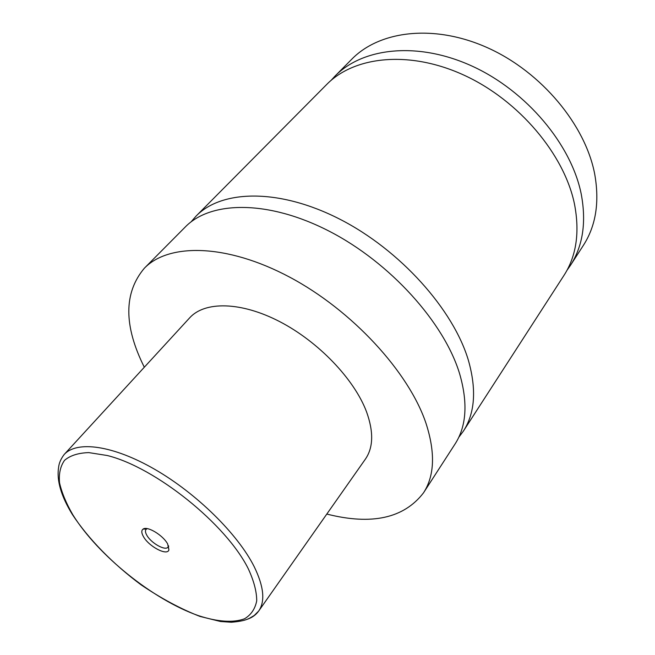 <?xml version="1.0" encoding="UTF-8"?>
<svg xmlns="http://www.w3.org/2000/svg" width="655" height="655" viewBox="0 0 655 655"><rect width="100%" height="100%" fill="white"/><g stroke="black" fill="none" stroke-linecap="round" stroke-linejoin="round"><path stroke-width="0.98" d="M144.313 367.226C123.639 325.846 123.648 292.851 144.346 268.231L185.267 226.998C210.64 200.774 268.223 199.734 329.252 231.223C390.233 262.573 444.27 322.743 459.63 373.784C468.047 402.882 466.507 426.307 455.02 444.057L423.498 492.855C403.881 518.334 371.647 525.4 326.804 514.069M191.031 221.914L196.091 216.085C221.709 189.631 279.169 188.157 339.732 219.147C400.238 249.997 453.571 309.717 468.497 360.684C476.66 389.75 474.949 413.24 463.363 431.146L458.754 437.335M331.004 80.467L335.041 76.07C362.903 47.512 418.07 41.257 472.386 66.253C526.669 91.135 571.414 144.722 581.231 194.068C586.512 222.258 582.901 246.051 570.399 265.447L566.968 270.335M196.091 216.085L326.657 84.52C354.421 56.052 409.768 50.042 464.469 75.374C519.137 100.6 564.381 154.572 574.476 204.049C579.912 232.32 576.4 256.121 563.939 275.452L463.363 431.146M167.672 544.002C163.111 535.258 147.129 525.646 143.044 529.134C141.292 530.484 141.398 532.941 143.388 536.51C148.652 546.393 167.115 556.193 168.916 549.954L167.672 544.002M147.211 528.618L146.016 529.412C145.082 530.673 145.336 532.597 146.785 535.192C150.961 543.044 165.412 551.199 168.007 547.105L168.523 545.779M64.116 454.562C60.866 458.918 59.032 463.142 58.614 467.252C56.502 480.442 61.111 496.22 72.427 514.584C88.523 539.024 112.832 563.849 141.243 584.956C161.228 598.465 180.788 608.945 199.914 616.396L220.506 621.505L231.362 622.25C246.493 620.956 248.892 618.615 254.214 615.487L258.651 611.09C265.365 601.356 263.875 586.536 254.173 566.632C237.945 534.251 196.721 493.534 154.858 469.389C112.955 445.163 76.709 440.463 64.116 454.562L189.688 317.814C204.728 301.112 240.876 301.472 279.718 321.63C318.526 341.714 354.396 379.36 366.538 411.823C373.735 431.833 373.342 447.611 365.359 459.171L258.651 611.09C255.884 614.963 251.962 617.739 246.869 619.409M144.346 268.231C168.753 242.931 226.695 243.635 289.485 277.049C352.234 310.323 408.949 372.22 426.037 423.425C435.428 452.613 434.584 475.751 423.498 492.855M335.041 76.07L351.809 59.171C379.851 30.458 434.642 23.727 488.18 48.044C541.685 72.263 585.447 125.08 594.715 174.14C599.685 202.174 595.886 225.942 583.318 245.453L570.399 265.447M248.351 568.9C226.36 524.311 155.358 467.269 107.224 455.512L88.785 452.605C78.313 452.941 70.241 455.503 64.567 460.301C60.375 466.221 58.696 473.745 59.548 482.874C61.783 492.683 66.196 503.302 72.787 514.732C98.037 555.448 153.196 599.775 198.318 615.602C217.272 621.816 233.442 623.052 244.651 618.713C251.127 614.799 255.147 608.839 256.719 600.823C256.719 591.711 253.935 581.067 248.351 568.9M146.524 528.953L143.044 529.134M168.351 546.516L168.916 549.954M146.72 528.552L146.384 528.962M168.703 546.237L168.376 546.647"/></g></svg>

